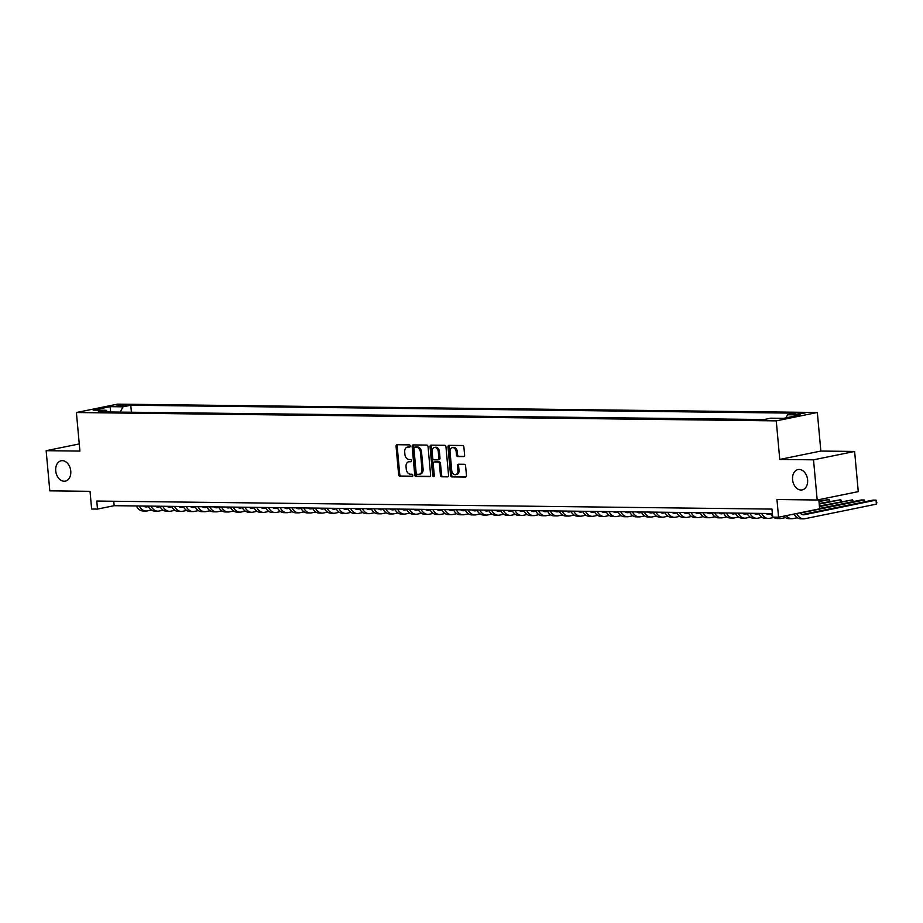 <?xml version="1.0" encoding="UTF-8"?>
<svg xmlns="http://www.w3.org/2000/svg" width="923" height="923" viewBox="0 0 923 923"><rect width="100%" height="100%" fill="white"/><g stroke="black" fill="none" stroke-linecap="round" stroke-linejoin="round"><path stroke-width="1.38" d="M410.227 445.994A1.119 0.796 -101.5 0 0 409.316 444.874L397.075 444.724A1.592 1.142 -101.5 0 0 396.059 446.294L398.644 474.687A1.592 1.142 -101.5 0 0 399.947 476.28L412.189 476.418A1.119 0.796 -101.5 0 0 411.993 474.214L410.4 474.191A5.1 3.646 -101.5 0 1 406.258 469.103L406.039 466.738A5.1 3.646 -101.5 0 1 408.704 461.788A5.1 3.646 -101.5 0 1 409.27 461.731L410.85 461.754A1.119 0.796 -101.5 0 0 410.654 459.55L409.062 459.527A5.1 3.646 -101.5 0 1 404.92 454.439L404.701 452.074A5.1 3.646 -101.5 0 1 407.378 447.113A5.1 3.646 -101.5 0 1 407.931 447.067L409.524 447.078A1.119 0.796 -101.5 0 0 410.227 445.994M792.569 479.648A10.384 7.43 -101.5 0 0 802.156 489.917A10.384 7.43 -101.5 0 0 807.602 479.822A10.384 7.43 -101.5 0 0 798.014 469.565A10.384 7.43 -101.5 0 0 792.569 479.648M55.726 470.857A10.384 7.43 -101.5 0 0 65.314 481.125A10.384 7.43 -101.5 0 0 70.759 471.042A10.384 7.43 -101.5 0 0 61.172 460.773A10.384 7.43 -101.5 0 0 55.726 470.857M805.168 412.939L796.445 414.139L805.168 412.939M463.611 456.631A1.592 1.142 -101.5 0 0 464.615 455.062L463.888 447.101A1.592 1.142 -101.5 0 0 462.596 445.509L448.993 445.348A1.592 1.142 -101.5 0 0 447.99 446.917L450.574 475.299A1.592 1.142 -101.5 0 0 451.866 476.891L465.469 477.053A1.592 1.142 -101.5 0 0 466.473 475.495L465.596 465.873A1.592 1.142 -101.5 0 0 464.304 464.281L458.489 464.211A1.592 1.142 -101.5 0 0 457.473 465.78L457.912 470.545A4.257 3.046 -101.5 0 1 455.674 474.687A4.257 3.046 -101.5 0 1 451.739 470.476L450.043 451.785A4.257 3.046 -101.5 0 1 452.27 447.643A4.257 3.046 -101.5 0 1 456.204 451.855L456.493 454.97A1.592 1.142 -101.5 0 0 457.785 456.562L463.946 456.562M79.263 443.94L46.15 450.689L49.807 490.851L90.027 491.336L91.631 509.011L97.503 509.081L96.777 501.051L771.963 509.092L772.701 517.134L778.562 517.203L819.659 508.827L818.828 499.666M813.521 459.827L854.617 451.451L820.847 451.059L779.762 459.435L813.521 459.827L817.178 500.001L776.958 499.528L778.562 517.203M779.762 459.435L776.255 420.865L76.401 412.523L117.486 404.147L817.34 412.489L776.255 420.865M46.15 450.689L79.909 451.082L76.401 412.523M428.041 446.674A1.592 1.142 -101.5 0 0 426.749 445.082L413.146 444.921A1.592 1.142 -101.5 0 0 412.143 446.49L414.727 474.872A1.592 1.142 -101.5 0 0 416.019 476.464L429.622 476.626A1.592 1.142 -101.5 0 0 430.626 475.068L428.041 446.674M431.076 445.14L444.678 445.301A1.592 1.142 -101.5 0 1 445.971 446.894L448.555 475.276A1.592 1.142 -101.5 0 1 447.54 476.845L441.725 476.776A1.592 1.142 -101.5 0 1 440.433 475.183L439.383 463.669A1.592 1.142 -101.5 0 0 438.079 462.077L434.225 462.031A1.592 1.142 -101.5 0 0 433.21 463.6L434.306 475.587A1.119 0.796 -101.5 0 1 432.691 475.564L430.06 446.697A1.592 1.142 -101.5 0 1 431.076 445.14M854.617 451.451L858.263 491.624L817.178 500.001M115.825 406.235L126.855 405.105L122.701 404.828L115.825 406.235M785.981 417.865L787.619 414.75L795.395 413.158L130.778 405.232L123.001 406.824L120.221 412.108M787.619 414.75L800.541 414.9L783.662 418.338L770.74 418.188L762.963 419.769L98.346 411.843L106.122 410.262L93.2 410.112L110.079 406.662L123.001 406.824M764.152 419.527L130.201 412.223M820.847 451.059L817.34 412.489M97.503 509.081L114.164 505.689L772.366 513.534M113.76 501.247L114.164 505.689M131.389 411.981L130.778 405.232M107.668 411.958L106.122 410.262M110.691 411.993L110.079 406.662M409.997 446.847L409.039 446.836A5.1 3.646 -101.5 0 0 408.485 446.894L407.378 447.113M408.704 461.788L409.824 461.558A5.1 3.646 -101.5 0 1 410.377 461.512L411.335 461.523M397.594 444.736A1.592 1.142 -101.5 0 0 397.167 446.063L399.751 474.457A1.592 1.142 -101.5 0 0 401.055 476.049L412.673 476.187M413.666 444.932A1.592 1.142 -101.5 0 0 413.25 446.259L415.835 474.653A1.592 1.142 -101.5 0 0 417.127 476.245L430.21 476.395M414.623 447.147A1.119 0.796 -101.5 0 0 413.908 448.243L416.181 473.164A1.119 0.796 -101.5 0 0 417.092 474.272L418.754 474.295A5.1 3.646 -101.5 0 0 419.319 474.237A5.1 3.646 -101.5 0 0 421.984 469.288L420.438 452.258A5.1 3.646 -101.5 0 0 416.285 447.159L414.623 447.147L415.731 446.917A1.119 0.796 -101.5 0 0 415.488 446.963M419.319 474.237L420.426 474.018A5.1 3.646 -101.5 0 0 423.103 469.069L421.984 469.288M415.731 446.917L417.404 446.94A5.1 3.646 -101.5 0 1 421.546 452.028L423.103 469.069M448.128 476.614L441.725 476.776M434.987 461.869A1.592 1.142 -101.5 0 1 435.333 461.8L439.198 461.846A1.592 1.142 -101.5 0 1 440.49 463.438L441.54 474.953A1.592 1.142 -101.5 0 0 442.832 476.545M431.595 445.14A1.592 1.142 -101.5 0 0 431.179 446.467L433.798 475.333A1.119 0.796 -101.5 0 0 434.214 476.233M438.298 451.716A4.257 3.046 -101.5 0 0 434.364 447.505A4.257 3.046 -101.5 0 0 432.126 451.647L432.725 458.235A1.592 1.142 -101.5 0 0 434.018 459.827L437.883 459.873A1.592 1.142 -101.5 0 0 438.887 458.304L438.298 451.716L439.406 451.497A4.257 3.046 -101.5 0 0 435.471 447.286L434.364 447.505M438.229 459.804L438.99 459.642A1.592 1.142 -101.5 0 0 440.006 458.085L438.887 458.304M439.406 451.497L440.006 458.085M452.27 447.643L453.389 447.413A4.257 3.046 -101.5 0 1 457.323 451.624L457.6 454.739A1.592 1.142 -101.5 0 0 458.904 456.331L464.2 456.4M455.674 474.687L456.793 474.457A4.257 3.046 -101.5 0 0 459.019 470.315L457.912 470.545M459.008 464.223A1.592 1.142 -101.5 0 0 458.581 465.55L459.019 470.315M449.513 445.359A1.592 1.142 -101.5 0 0 449.097 446.686L451.682 475.08A1.592 1.142 -101.5 0 0 452.974 476.672L466.057 476.822M143.503 506.035A8.111 5.596 90.7 0 0 146.053 506.958A8.111 5.596 90.7 0 0 146.872 506.877L148.361 506.577M144.68 506.692L147.668 506.081M151.43 510.05L147.242 510.904A12.172 8.399 -89.3 0 1 145.996 511.019A12.172 8.399 -89.3 0 1 139.292 505.989M145.996 511.019L143.065 510.984A12.172 8.399 -89.3 0 1 136.362 505.954M155.249 506.173A8.111 5.596 90.7 0 0 157.787 507.096A8.111 5.596 90.7 0 0 158.618 507.015L160.094 506.715M156.414 506.831L159.414 506.231M163.163 510.188L158.987 511.042A12.172 8.399 -89.3 0 1 157.741 511.157A12.172 8.399 -89.3 0 1 151.037 506.127M157.741 511.157L154.81 511.123A12.172 8.399 -89.3 0 1 148.107 506.092M166.994 506.312A8.111 5.596 90.7 0 0 169.532 507.235A8.111 5.596 90.7 0 0 170.363 507.165L171.84 506.854M168.159 506.981L171.159 506.369M174.909 510.327L170.732 511.18A12.172 8.399 -89.3 0 1 169.486 511.296A12.172 8.399 -89.3 0 1 162.783 506.266M169.486 511.296L166.544 511.261A12.172 8.399 -89.3 0 1 159.841 506.231M178.727 506.462A8.111 5.596 90.7 0 0 181.277 507.385A8.111 5.596 90.7 0 0 182.108 507.304L183.585 507.004M179.904 507.119L182.892 506.508M186.654 510.465L182.466 511.319A12.172 8.399 -89.3 0 1 181.231 511.434A12.172 8.399 -89.3 0 1 174.528 506.404M181.231 511.434L178.289 511.4A12.172 8.399 -89.3 0 1 171.586 506.369M190.473 506.6A8.111 5.596 90.7 0 0 193.022 507.523A8.111 5.596 90.7 0 0 193.842 507.442L195.33 507.142M191.649 507.258L194.638 506.646M198.399 510.604L194.211 511.457A12.172 8.399 -89.3 0 1 192.965 511.573A12.172 8.399 -89.3 0 1 186.261 506.542M192.965 511.573L190.034 511.538A12.172 8.399 -89.3 0 1 183.331 506.508M202.218 506.739A8.111 5.596 90.7 0 0 204.756 507.662A8.111 5.596 90.7 0 0 205.587 507.581L207.075 507.281M203.395 507.396L206.383 506.785M210.144 510.742L205.956 511.596A12.172 8.399 -89.3 0 1 204.71 511.711A12.172 8.399 -89.3 0 1 198.007 506.681M204.71 511.711L201.779 511.677A12.172 8.399 -89.3 0 1 195.076 506.646M213.963 506.877A8.111 5.596 90.7 0 0 216.501 507.8A8.111 5.596 90.7 0 0 217.332 507.719L218.809 507.419M215.128 507.535L218.128 506.923M221.878 510.881L217.701 511.734A12.172 8.399 -89.3 0 1 216.455 511.861A12.172 8.399 -89.3 0 1 209.752 506.831M216.455 511.861L213.513 511.827A12.172 8.399 -89.3 0 1 206.81 506.796M225.697 507.015A8.111 5.596 90.7 0 0 228.246 507.938A8.111 5.596 90.7 0 0 229.077 507.858L230.554 507.558M226.873 507.673L229.873 507.062M233.623 511.03L229.435 511.873A12.172 8.399 -89.3 0 1 228.2 512A12.172 8.399 -89.3 0 1 221.497 506.969M228.2 512L225.258 511.965A12.172 8.399 -89.3 0 1 218.555 506.935M237.442 507.154A8.111 5.596 90.7 0 0 239.992 508.077A8.111 5.596 90.7 0 0 240.811 507.996L242.299 507.696M238.619 507.812L241.607 507.2M245.368 511.169L241.18 512.023A12.172 8.399 -89.3 0 1 239.934 512.138A12.172 8.399 -89.3 0 1 233.231 507.108M239.934 512.138L237.003 512.103A12.172 8.399 -89.3 0 1 230.3 507.073M249.187 507.292A8.111 5.596 90.7 0 0 251.725 508.215A8.111 5.596 90.7 0 0 252.556 508.146L254.044 507.835M250.364 507.962L253.352 507.35M257.113 511.307L252.925 512.161A12.172 8.399 -89.3 0 1 251.679 512.277A12.172 8.399 -89.3 0 1 244.976 507.246M251.679 512.277L248.749 512.242A12.172 8.399 -89.3 0 1 242.045 507.212M260.932 507.431A8.111 5.596 90.7 0 0 263.47 508.365A8.111 5.596 90.7 0 0 264.301 508.285L265.778 507.985M262.097 508.1L265.097 507.488M268.847 511.446L264.67 512.3A12.172 8.399 -89.3 0 1 263.424 512.415A12.172 8.399 -89.3 0 1 256.721 507.385M263.424 512.415L260.494 512.38A12.172 8.399 -89.3 0 1 253.79 507.35M272.666 507.581A8.111 5.596 90.7 0 0 275.216 508.504A8.111 5.596 90.7 0 0 276.046 508.423L277.523 508.123M273.843 508.238L276.842 507.627M280.592 511.584L276.404 512.438A12.172 8.399 -89.3 0 1 275.169 512.553A12.172 8.399 -89.3 0 1 268.466 507.523M275.169 512.553L272.227 512.519A12.172 8.399 -89.3 0 1 265.524 507.488M284.411 507.719A8.111 5.596 90.7 0 0 286.961 508.642A8.111 5.596 90.7 0 0 287.78 508.561L289.268 508.261M285.588 508.377L288.576 507.765M292.337 511.723L288.149 512.577A12.172 8.399 -89.3 0 1 286.915 512.692A12.172 8.399 -89.3 0 1 280.211 507.662M286.915 512.692L283.972 512.657A12.172 8.399 -89.3 0 1 277.269 507.627M296.156 507.858A8.111 5.596 90.7 0 0 298.694 508.781A8.111 5.596 90.7 0 0 299.525 508.7L301.013 508.4M297.333 508.515L300.321 507.904M304.082 511.861L299.894 512.715A12.172 8.399 -89.3 0 1 298.648 512.842A12.172 8.399 -89.3 0 1 291.945 507.8M298.648 512.842L295.718 512.807A12.172 8.399 -89.3 0 1 289.014 507.765M307.901 507.996A8.111 5.596 90.7 0 0 310.44 508.919A8.111 5.596 90.7 0 0 311.27 508.838L312.747 508.538M309.067 508.654L312.066 508.042M315.816 512L311.639 512.853A12.172 8.399 -89.3 0 1 310.393 512.98A12.172 8.399 -89.3 0 1 303.69 507.95M310.393 512.98L307.463 512.946A12.172 8.399 -89.3 0 1 300.76 507.915M319.635 508.135A8.111 5.596 90.7 0 0 322.185 509.058A8.111 5.596 90.7 0 0 323.015 508.977L324.492 508.677M320.812 508.792L323.811 508.181M327.561 512.15L323.373 513.003A12.172 8.399 -89.3 0 1 322.139 513.119A12.172 8.399 -89.3 0 1 315.435 508.088M322.139 513.119L319.196 513.084A12.172 8.399 -89.3 0 1 312.493 508.054M331.38 508.273A8.111 5.596 90.7 0 0 333.93 509.196A8.111 5.596 90.7 0 0 334.761 509.115L336.237 508.815M332.557 508.931L335.545 508.331M339.306 512.288L335.118 513.142A12.172 8.399 -89.3 0 1 333.884 513.257A12.172 8.399 -89.3 0 1 327.18 508.227M333.884 513.257L330.942 513.223A12.172 8.399 -89.3 0 1 324.238 508.192M343.125 508.411A8.111 5.596 90.7 0 0 345.675 509.334A8.111 5.596 90.7 0 0 346.494 509.265L347.983 508.954M344.302 509.081L347.29 508.469M351.052 512.427L346.863 513.28A12.172 8.399 -89.3 0 1 345.617 513.396A12.172 8.399 -89.3 0 1 338.914 508.365M345.617 513.396L342.687 513.361A12.172 8.399 -89.3 0 1 335.984 508.331M354.87 508.561A8.111 5.596 90.7 0 0 357.409 509.484A8.111 5.596 90.7 0 0 358.239 509.404L359.716 509.104M356.047 509.219L359.035 508.608M362.797 512.565L358.609 513.419A12.172 8.399 -89.3 0 1 357.363 513.534A12.172 8.399 -89.3 0 1 350.659 508.504M357.363 513.534L354.432 513.5A12.172 8.399 -89.3 0 1 347.729 508.469M366.616 508.7A8.111 5.596 90.7 0 0 369.154 509.623A8.111 5.596 90.7 0 0 369.985 509.542L371.461 509.242M367.781 509.358L370.781 508.746M374.53 512.703L370.354 513.557A12.172 8.399 -89.3 0 1 369.108 513.673A12.172 8.399 -89.3 0 1 362.404 508.642M369.108 513.673L366.166 513.638A12.172 8.399 -89.3 0 1 359.462 508.608M378.349 508.838A8.111 5.596 90.7 0 0 380.899 509.761A8.111 5.596 90.7 0 0 381.73 509.681L383.207 509.381M379.526 509.496L382.514 508.885M386.276 512.842L382.087 513.696A12.172 8.399 -89.3 0 1 380.853 513.823A12.172 8.399 -89.3 0 1 374.15 508.781M380.853 513.823L377.911 513.776A12.172 8.399 -89.3 0 1 371.208 508.746M390.094 508.977A8.111 5.596 90.7 0 0 392.644 509.9A8.111 5.596 90.7 0 0 393.463 509.819L394.952 509.519M391.271 509.634L394.259 509.023M398.021 512.98L393.833 513.834A12.172 8.399 -89.3 0 1 392.587 513.961A12.172 8.399 -89.3 0 1 385.883 508.931M392.587 513.961L389.656 513.926A12.172 8.399 -89.3 0 1 382.953 508.896M401.84 509.115A8.111 5.596 90.7 0 0 404.378 510.038A8.111 5.596 90.7 0 0 405.209 509.958L406.697 509.658M403.016 509.773L406.005 509.161M409.766 513.13L405.578 513.973A12.172 8.399 -89.3 0 1 404.332 514.099A12.172 8.399 -89.3 0 1 397.628 509.069M404.332 514.099L401.401 514.065A12.172 8.399 -89.3 0 1 394.698 509.035M413.585 509.254A8.111 5.596 90.7 0 0 416.123 510.177A8.111 5.596 90.7 0 0 416.954 510.096L418.431 509.796M414.75 509.911L417.75 509.3M421.499 513.269L417.323 514.123A12.172 8.399 -89.3 0 1 416.077 514.238A12.172 8.399 -89.3 0 1 409.374 509.208M416.077 514.238L413.146 514.203A12.172 8.399 -89.3 0 1 406.443 509.173M425.318 509.392A8.111 5.596 90.7 0 0 427.868 510.315A8.111 5.596 90.7 0 0 428.699 510.246L430.176 509.934M426.495 510.061L429.495 509.45M433.245 513.407L429.057 514.261A12.172 8.399 -89.3 0 1 427.822 514.376A12.172 8.399 -89.3 0 1 421.119 509.346M427.822 514.376L424.88 514.342A12.172 8.399 -89.3 0 1 418.177 509.311M437.064 509.531A8.111 5.596 90.7 0 0 439.613 510.465A8.111 5.596 90.7 0 0 440.433 510.384L441.921 510.084M438.24 510.2L441.229 509.588M444.99 513.546L440.802 514.399A12.172 8.399 -89.3 0 1 439.556 514.515A12.172 8.399 -89.3 0 1 432.852 509.484M439.556 514.515L436.625 514.48A12.172 8.399 -89.3 0 1 429.922 509.45M448.809 509.681A8.111 5.596 90.7 0 0 451.347 510.604A8.111 5.596 90.7 0 0 452.178 510.523L453.666 510.223M449.986 510.338L452.974 509.727M456.735 513.684L452.547 514.538A12.172 8.399 -89.3 0 1 451.301 514.653A12.172 8.399 -89.3 0 1 444.598 509.623M451.301 514.653L448.37 514.619A12.172 8.399 -89.3 0 1 441.667 509.588M460.554 509.819A8.111 5.596 90.7 0 0 463.092 510.742A8.111 5.596 90.7 0 0 463.923 510.661L465.4 510.361M461.719 510.477L464.719 509.865M468.469 513.823L464.292 514.676A12.172 8.399 -89.3 0 1 463.046 514.792A12.172 8.399 -89.3 0 1 456.343 509.761M463.046 514.792L460.116 514.757A12.172 8.399 -89.3 0 1 453.412 509.727M472.288 509.958A8.111 5.596 90.7 0 0 474.837 510.881A8.111 5.596 90.7 0 0 475.668 510.8L477.145 510.5M473.464 510.615L476.464 510.004M480.214 513.961L476.026 514.815A12.172 8.399 -89.3 0 1 474.791 514.942A12.172 8.399 -89.3 0 1 468.088 509.9M474.791 514.942L471.849 514.907A12.172 8.399 -89.3 0 1 465.146 509.865M484.033 510.096A8.111 5.596 90.7 0 0 486.583 511.019A8.111 5.596 90.7 0 0 487.402 510.938L488.89 510.638M485.21 510.754L488.198 510.142M491.959 514.099L487.771 514.953A12.172 8.399 -89.3 0 1 486.536 515.08A12.172 8.399 -89.3 0 1 479.833 510.05M486.536 515.08L483.594 515.046A12.172 8.399 -89.3 0 1 476.891 510.015M495.778 510.234A8.111 5.596 90.7 0 0 498.328 511.157A8.111 5.596 90.7 0 0 499.147 511.077L500.635 510.777M496.955 510.892L499.943 510.281M503.704 514.249L499.516 515.103A12.172 8.399 -89.3 0 1 498.27 515.219A12.172 8.399 -89.3 0 1 491.567 510.188M498.27 515.219L495.339 515.184A12.172 8.399 -89.3 0 1 488.636 510.154M507.523 510.373A8.111 5.596 90.7 0 0 510.061 511.296A8.111 5.596 90.7 0 0 510.892 511.215L512.369 510.915M508.688 511.03L511.688 510.431M515.438 514.388L511.261 515.242A12.172 8.399 -89.3 0 1 510.015 515.357A12.172 8.399 -89.3 0 1 503.312 510.327M510.015 515.357L507.085 515.322A12.172 8.399 -89.3 0 1 500.381 510.292M519.268 510.511A8.111 5.596 90.7 0 0 521.807 511.434A8.111 5.596 90.7 0 0 522.637 511.365L524.114 511.054M520.434 511.18L523.433 510.569M527.183 514.526L522.995 515.38A12.172 8.399 -89.3 0 1 521.76 515.495A12.172 8.399 -89.3 0 1 515.057 510.465M521.76 515.495L518.818 515.461A12.172 8.399 -89.3 0 1 512.115 510.431M531.002 510.661A8.111 5.596 90.7 0 0 533.552 511.584A8.111 5.596 90.7 0 0 534.382 511.504L535.859 511.204M532.179 511.319L535.167 510.707M538.928 514.665L534.74 515.519A12.172 8.399 -89.3 0 1 533.506 515.634A12.172 8.399 -89.3 0 1 526.802 510.604M533.506 515.634L530.563 515.599A12.172 8.399 -89.3 0 1 523.86 510.569M542.747 510.8A8.111 5.596 90.7 0 0 545.297 511.723A8.111 5.596 90.7 0 0 546.116 511.642L547.604 511.342M543.924 511.457L546.912 510.846M550.673 514.803L546.485 515.657A12.172 8.399 -89.3 0 1 545.239 515.772A12.172 8.399 -89.3 0 1 538.536 510.742M545.239 515.772L542.309 515.738A12.172 8.399 -89.3 0 1 535.605 510.707M554.492 510.938A8.111 5.596 90.7 0 0 557.031 511.861A8.111 5.596 90.7 0 0 557.861 511.78L559.35 511.48M555.669 511.596L558.657 510.984M562.419 514.942L558.23 515.795A12.172 8.399 -89.3 0 1 556.984 515.922A12.172 8.399 -89.3 0 1 550.281 510.881M556.984 515.922L554.054 515.876A12.172 8.399 -89.3 0 1 547.351 510.846M566.237 511.077A8.111 5.596 90.7 0 0 568.776 512A8.111 5.596 90.7 0 0 569.606 511.919L571.083 511.619M567.403 511.734L570.402 511.123M574.152 515.08L569.976 515.934A12.172 8.399 -89.3 0 1 568.73 516.061A12.172 8.399 -89.3 0 1 562.026 511.03M568.73 516.061L565.787 516.026A12.172 8.399 -89.3 0 1 559.084 510.996M577.971 511.215A8.111 5.596 90.7 0 0 580.521 512.138A8.111 5.596 90.7 0 0 581.352 512.057L582.828 511.757M579.148 511.873L582.148 511.261M585.897 515.23L581.709 516.072A12.172 8.399 -89.3 0 1 580.475 516.199A12.172 8.399 -89.3 0 1 573.771 511.169M580.475 516.199L577.533 516.165A12.172 8.399 -89.3 0 1 570.829 511.134M589.716 511.354A8.111 5.596 90.7 0 0 592.266 512.277A8.111 5.596 90.7 0 0 593.085 512.196L594.574 511.896M590.893 512.011L593.881 511.4M597.643 515.369L593.454 516.222A12.172 8.399 -89.3 0 1 592.208 516.338A12.172 8.399 -89.3 0 1 585.505 511.307M592.208 516.338L589.278 516.303A12.172 8.399 -89.3 0 1 582.575 511.273M601.461 511.492A8.111 5.596 90.7 0 0 604 512.415A8.111 5.596 90.7 0 0 604.83 512.346L606.319 512.034M602.638 512.161L605.626 511.55M609.388 515.507L605.2 516.361A12.172 8.399 -89.3 0 1 603.954 516.476A12.172 8.399 -89.3 0 1 597.25 511.446M603.954 516.476L601.023 516.442A12.172 8.399 -89.3 0 1 594.32 511.411M613.207 511.63A8.111 5.596 90.7 0 0 615.745 512.565A8.111 5.596 90.7 0 0 616.576 512.484L618.052 512.184M614.372 512.3L617.372 511.688M621.121 515.645L616.945 516.499A12.172 8.399 -89.3 0 1 615.699 516.615A12.172 8.399 -89.3 0 1 608.995 511.584M615.699 516.615L612.768 516.58A12.172 8.399 -89.3 0 1 606.065 511.55M624.94 511.78A8.111 5.596 90.7 0 0 627.49 512.703A8.111 5.596 90.7 0 0 628.321 512.623L629.798 512.323M626.117 512.438L629.117 511.827M632.866 515.784L628.678 516.638A12.172 8.399 -89.3 0 1 627.444 516.753A12.172 8.399 -89.3 0 1 620.741 511.723M627.444 516.753L624.502 516.718A12.172 8.399 -89.3 0 1 617.799 511.688M636.685 511.919A8.111 5.596 90.7 0 0 639.235 512.842A8.111 5.596 90.7 0 0 640.054 512.761L641.543 512.461M637.862 512.577L640.85 511.965M644.612 515.922L640.424 516.776A12.172 8.399 -89.3 0 1 639.189 516.892A12.172 8.399 -89.3 0 1 632.486 511.861M639.189 516.892L636.247 516.857A12.172 8.399 -89.3 0 1 629.544 511.827M648.431 512.057A8.111 5.596 90.7 0 0 650.969 512.98A8.111 5.596 90.7 0 0 651.8 512.9L653.288 512.6M649.607 512.715L652.596 512.103M656.357 516.061L652.169 516.915A12.172 8.399 -89.3 0 1 650.923 517.042A12.172 8.399 -89.3 0 1 644.219 512.011M650.923 517.042L647.992 517.007A12.172 8.399 -89.3 0 1 641.289 511.965M660.176 512.196A8.111 5.596 90.7 0 0 662.714 513.119A8.111 5.596 90.7 0 0 663.545 513.038L665.022 512.738M661.341 512.853L664.341 512.242M668.09 516.199L663.914 517.053A12.172 8.399 -89.3 0 1 662.668 517.18A12.172 8.399 -89.3 0 1 655.965 512.15M662.668 517.18L659.737 517.145A12.172 8.399 -89.3 0 1 653.034 512.115M671.909 512.334A8.111 5.596 90.7 0 0 674.459 513.257A8.111 5.596 90.7 0 0 675.29 513.176L676.767 512.876M673.086 512.992L676.086 512.38M679.836 516.349L675.648 517.203A12.172 8.399 -89.3 0 1 674.413 517.318A12.172 8.399 -89.3 0 1 667.71 512.288M674.413 517.318L671.471 517.284A12.172 8.399 -89.3 0 1 664.768 512.253M683.655 512.473A8.111 5.596 90.7 0 0 686.204 513.396A8.111 5.596 90.7 0 0 687.035 513.326L688.512 513.015M684.831 513.13L687.82 512.53M691.581 516.488L687.393 517.341A12.172 8.399 -89.3 0 1 686.158 517.457A12.172 8.399 -89.3 0 1 679.455 512.427M686.158 517.457L683.216 517.422A12.172 8.399 -89.3 0 1 676.513 512.392M695.4 512.611A8.111 5.596 90.7 0 0 697.95 513.534A8.111 5.596 90.7 0 0 698.769 513.465L700.257 513.153M696.577 513.28L699.565 512.669M703.326 516.626L699.138 517.48A12.172 8.399 -89.3 0 1 697.892 517.595A12.172 8.399 -89.3 0 1 691.189 512.565M697.892 517.595L694.961 517.561A12.172 8.399 -89.3 0 1 688.258 512.53M707.145 512.761A8.111 5.596 90.7 0 0 709.683 513.684A8.111 5.596 90.7 0 0 710.514 513.603L711.991 513.303M708.31 513.419L711.31 512.807M715.06 516.765L710.883 517.618A12.172 8.399 -89.3 0 1 709.637 517.734A12.172 8.399 -89.3 0 1 702.934 512.703M709.637 517.734L706.706 517.699A12.172 8.399 -89.3 0 1 700.003 512.669M718.89 512.9A8.111 5.596 90.7 0 0 721.428 513.823A8.111 5.596 90.7 0 0 722.259 513.742L723.736 513.442M720.055 513.557L723.055 512.946M726.805 516.903L722.628 517.757A12.172 8.399 -89.3 0 1 721.382 517.872A12.172 8.399 -89.3 0 1 714.679 512.842M721.382 517.872L718.44 517.838A12.172 8.399 -89.3 0 1 711.737 512.807M730.624 513.038A8.111 5.596 90.7 0 0 733.174 513.961A8.111 5.596 90.7 0 0 734.004 513.88L735.481 513.58M731.801 513.696L734.789 513.084M738.55 517.042L734.362 517.895A12.172 8.399 -89.3 0 1 733.127 518.022A12.172 8.399 -89.3 0 1 726.424 512.98M733.127 518.022L730.185 517.976A12.172 8.399 -89.3 0 1 723.482 512.946M742.369 513.176A8.111 5.596 90.7 0 0 744.919 514.099A8.111 5.596 90.7 0 0 745.738 514.019L747.226 513.719M743.546 513.834L746.534 513.223M750.295 517.18L746.107 518.034A12.172 8.399 -89.3 0 1 744.861 518.161A12.172 8.399 -89.3 0 1 738.158 513.13M744.861 518.161L741.93 518.126A12.172 8.399 -89.3 0 1 735.227 513.096M754.114 513.315A8.111 5.596 90.7 0 0 756.652 514.238A8.111 5.596 90.7 0 0 757.483 514.157L758.971 513.857M819.001 501.616L829.062 499.574L818.943 500.993M755.291 513.973L758.279 513.361M829.235 501.431L829.062 499.574L829.812 501.316M762.04 517.33L757.852 518.184A12.172 8.399 -89.3 0 1 756.606 518.299A12.172 8.399 -89.3 0 1 749.903 513.269M756.606 518.299L753.676 518.264A12.172 8.399 -89.3 0 1 746.972 513.234M765.859 513.453A8.111 5.596 90.7 0 0 768.398 514.376A8.111 5.596 90.7 0 0 769.228 514.296L770.705 513.996M819.232 504.108L840.807 499.712L819.174 503.485M767.025 514.111L770.024 513.5M840.968 501.57L840.807 499.712L841.557 501.454M773.774 517.468L769.597 518.322A12.172 8.399 -89.3 0 1 768.351 518.438A12.172 8.399 -89.3 0 1 761.648 513.407M768.351 518.438L765.409 518.403A12.172 8.399 -89.3 0 1 758.706 513.373M819.451 506.6L852.54 499.851L819.405 505.977M852.714 501.72L852.54 499.851L853.29 501.593M785.519 517.607L781.331 518.461A12.172 8.399 -89.3 0 1 780.097 518.576A12.172 8.399 -89.3 0 1 776.255 517.168M780.097 518.576L777.154 518.541A12.172 8.399 -89.3 0 1 773.324 517.134M772.643 516.557A12.172 8.399 -89.3 0 1 770.451 513.511M791.288 514.607A8.111 5.596 90.7 0 0 791.888 514.665A8.111 5.596 90.7 0 0 792.707 514.584L794.195 514.284M800.206 513.05L864.286 499.989L861.355 499.954L819.624 508.458M864.459 501.858L864.286 499.989L865.036 501.731M797.264 517.745L793.076 518.599A12.172 8.399 -89.3 0 1 791.83 518.714A12.172 8.399 -89.3 0 1 786.327 515.622M791.83 518.714L788.9 518.68A12.172 8.399 -89.3 0 1 783.835 516.13M800.022 512.83A8.111 5.596 90.7 0 0 803.621 514.803A8.111 5.596 90.7 0 0 804.452 514.722L876.031 500.128L873.1 500.093L802.26 514.538M876.4 504.143L876.031 500.128L876.85 502.631L876.4 504.143L804.821 518.738A12.172 8.399 -89.3 0 1 803.575 518.853A12.172 8.399 -89.3 0 1 796.722 513.5M803.575 518.853L800.645 518.818A12.172 8.399 -89.3 0 1 794.068 514.042M122.817 406.005L122.701 404.828M125.355 405.635L125.286 404.862M409.039 446.836L407.931 447.067M410.377 461.512L409.27 461.731M401.055 476.049L399.947 476.28M399.751 474.457L398.644 474.687M397.167 446.063L396.059 446.294M417.127 476.245L416.019 476.464M415.835 474.653L414.727 474.872M413.25 446.259L412.143 446.49M421.546 452.028L420.438 452.258M417.404 446.94L416.285 447.159M441.54 474.953L440.433 475.183M440.49 463.438L439.383 463.669M439.198 461.846L438.079 462.077M435.333 461.8L434.225 462.031M433.798 475.333L432.691 475.564M431.179 446.467L430.06 446.697M458.904 456.331L457.785 456.562M457.6 454.739L456.493 454.97M457.323 451.624L456.204 451.855M458.581 465.55L457.473 465.78M452.974 476.672L451.866 476.891M451.682 475.08L450.574 475.299M449.097 446.686L447.99 446.917M145.223 506.865L146.872 506.877M156.968 507.004L158.618 507.015M168.701 507.142L170.363 507.165M180.447 507.281L182.108 507.304M192.192 507.419L193.842 507.442M203.937 507.558L205.587 507.581M215.682 507.696L217.332 507.719M227.416 507.846L229.077 507.858M239.161 507.985L240.811 507.996M250.906 508.123L252.556 508.146M262.651 508.261L264.301 508.285M274.385 508.4L276.046 508.423M286.13 508.538L287.78 508.561M297.875 508.677L299.525 508.7M309.62 508.827L311.27 508.838M321.354 508.965L323.015 508.977M333.099 509.104L334.761 509.115M344.844 509.242L346.494 509.265M356.59 509.381L358.239 509.404M368.335 509.519L369.985 509.542M380.068 509.658L381.73 509.681M391.814 509.796L393.463 509.819M403.559 509.946L405.209 509.958M415.304 510.084L416.954 510.096M427.037 510.223L428.699 510.246M438.783 510.361L440.433 510.384M450.528 510.5L452.178 510.523M462.273 510.638L463.923 510.661M474.007 510.777L475.668 510.8M485.752 510.927L487.402 510.938M497.497 511.065L499.147 511.077M509.242 511.204L510.892 511.215M520.976 511.342L522.637 511.365M532.721 511.48L534.382 511.504M544.466 511.619L546.116 511.642M556.211 511.757L557.861 511.78M567.957 511.896L569.606 511.919M579.69 512.046L581.352 512.057M591.435 512.184L593.085 512.196M603.18 512.323L604.83 512.346M614.926 512.461L616.576 512.484M626.659 512.6L628.321 512.623M638.404 512.738L640.054 512.761M650.15 512.876L651.8 512.9M661.895 513.026L663.545 513.038M673.628 513.165L675.29 513.176M685.374 513.303L687.035 513.326M697.119 513.442L698.769 513.465M708.864 513.58L710.514 513.603M720.598 513.719L722.259 513.742M732.343 513.857L734.004 513.88M744.088 513.996L745.738 514.019M755.833 514.146L757.483 514.157M767.578 514.284L769.228 514.296M791.496 514.561L792.707 514.584M802.802 514.699L804.452 514.722M415.604 446.928L414.496 447.159M435.16 461.823L434.052 462.042M439.163 459.631L438.056 459.85"/></g></svg>
